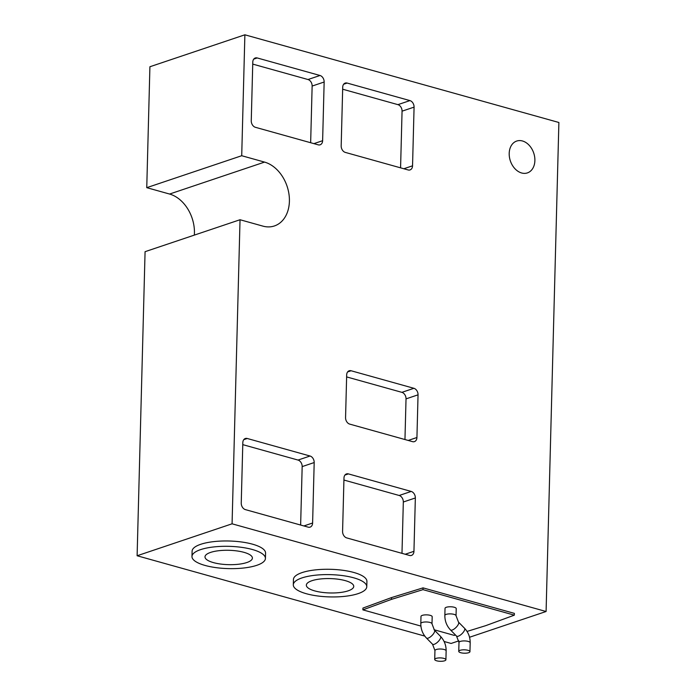 <?xml version="1.0" encoding="UTF-8"?>
<svg xmlns="http://www.w3.org/2000/svg" width="696" height="696" viewBox="0 0 696 696"><rect width="100%" height="100%" fill="white"/><g stroke="black" fill="none" stroke-linecap="round" stroke-linejoin="round"><path stroke-width="1.04" d="M436.705 660.817A5.603 1.696 -178.5 0 0 442.656 661.2A5.603 1.696 -178.5 0 0 445.91 659.747A5.603 1.696 -178.5 0 0 443.918 658.39A5.603 1.696 -178.5 0 0 437.975 658.007A5.603 1.696 -178.5 0 0 434.713 659.451A5.603 1.696 -178.5 0 0 436.705 660.817M430.198 615.342A5.603 1.696 1.5 0 1 432.19 616.7L431.999 623.816A5.603 1.696 -178.5 0 0 430.006 622.459A5.603 1.696 -178.5 0 0 422.124 622.476A5.603 1.696 -178.5 0 0 420.802 623.52L420.993 616.412A5.603 1.696 1.5 0 1 424.247 614.96A5.603 1.696 1.5 0 1 430.198 615.342M460.752 652.726A5.603 1.696 -178.5 0 0 466.694 653.109A5.603 1.696 -178.5 0 0 469.957 651.656A5.603 1.696 -178.5 0 0 467.964 650.299A5.603 1.696 -178.5 0 0 462.013 649.916A5.603 1.696 -178.5 0 0 458.76 651.369A5.603 1.696 -178.5 0 0 460.752 652.726M454.236 607.251A5.603 1.696 1.5 0 1 456.228 608.617L456.045 615.725A5.603 1.696 -178.5 0 0 454.053 614.368A5.603 1.696 -178.5 0 0 446.162 614.385A5.603 1.696 -178.5 0 0 444.848 615.429L445.031 608.321A5.603 1.696 1.5 0 1 448.285 606.868A5.603 1.696 1.5 0 1 454.236 607.251M314.775 590.913A23.707 7.186 1.5 0 1 306.344 585.153A23.707 7.186 1.5 0 1 320.125 579.011A23.707 7.186 1.5 0 1 345.303 580.638A23.707 7.186 1.5 0 1 353.742 586.397A23.707 7.186 1.5 0 1 339.952 592.54A23.707 7.186 1.5 0 1 314.775 590.913M213.428 562.612A23.707 7.186 1.5 0 1 204.998 556.852A23.707 7.186 1.5 0 1 218.788 550.71A23.707 7.186 1.5 0 1 243.965 552.337A23.707 7.186 1.5 0 1 252.396 558.096A23.707 7.186 1.5 0 1 238.606 564.238A23.707 7.186 1.5 0 1 213.428 562.612M306.379 593.731A36.749 11.136 -178.5 0 0 345.399 596.263A36.749 11.136 -178.5 0 0 366.775 586.737A36.749 11.136 -178.5 0 0 353.699 577.81A36.749 11.136 -178.5 0 0 314.679 575.288A36.749 11.136 -178.5 0 0 293.303 584.814A36.749 11.136 -178.5 0 0 306.379 593.731M366.775 586.737L366.914 581.404A36.749 11.136 -178.5 0 0 353.838 572.477A36.749 11.136 -178.5 0 0 314.818 569.954A36.749 11.136 -178.5 0 0 293.442 579.481L293.303 584.814M205.033 565.43A36.749 11.136 -178.5 0 0 244.061 567.962A36.749 11.136 -178.5 0 0 265.428 558.436A36.749 11.136 -178.5 0 0 252.361 549.509A36.749 11.136 -178.5 0 0 213.333 546.986A36.749 11.136 -178.5 0 0 191.965 556.513A36.749 11.136 -178.5 0 0 205.033 565.43M265.428 558.436L265.567 553.102A36.749 11.136 -178.5 0 0 252.5 544.176A36.749 11.136 -178.5 0 0 213.481 541.653A36.749 11.136 -178.5 0 0 192.105 551.18L191.965 556.513M522.461 140.975A16.8 12.328 71.4 0 0 516.684 141.062A16.8 12.328 71.4 0 0 509.446 157.157A16.8 12.328 71.4 0 0 521.626 172.982A16.8 12.328 71.4 0 0 527.403 172.904A16.8 12.328 71.4 0 0 534.641 156.809A16.8 12.328 71.4 0 0 522.461 140.975M232.072 523.81L546.09 611.497L558.888 122.487L244.879 34.8L241.712 155.721L264.55 162.098A33.599 24.656 -108.6 0 1 288.91 193.749A33.599 24.656 -108.6 0 1 274.424 225.948A33.599 24.656 -108.6 0 1 262.87 226.113L240.033 219.736L232.072 523.81L137.112 555.756L424.795 636.101M444.083 641.486L451.121 643.452L458.873 640.842M546.09 611.497L469.548 637.249M467.033 631.429L485.712 625.66L514.335 615.16L514.379 613.376L423.038 587.868L391.552 597.577L362.929 608.087L362.886 609.87L420.906 626.069M240.033 219.736L145.072 251.682L137.112 555.756M244.879 34.8L149.91 66.746L146.752 187.668L169.58 194.045A33.599 24.656 -108.6 0 1 194.341 235.109M413.902 388.298L351.106 370.759A5.603 4.106 71.4 0 0 349.175 370.785A5.603 4.106 71.4 0 0 346.678 374.9L345.564 417.574A5.603 4.106 71.4 0 0 349.705 424.108L412.51 441.647A5.603 4.106 71.4 0 0 414.433 441.621A5.603 4.106 71.4 0 0 416.93 437.506L418.044 394.832A5.603 4.106 71.4 0 0 413.902 388.298L401.888 392.344L346.625 376.91M411.205 491.437L348.4 473.898A5.603 4.106 71.4 0 0 346.478 473.924A5.603 4.106 71.4 0 0 343.981 478.039L342.58 531.387A5.603 4.106 71.4 0 0 346.73 537.912L409.526 555.452A5.603 4.106 71.4 0 0 411.458 555.425A5.603 4.106 71.4 0 0 413.946 551.31L415.347 497.971A5.603 4.106 71.4 0 0 411.205 491.437L399.182 495.482L343.928 480.049M310.051 456.019L247.245 438.489A5.603 4.106 71.4 0 0 245.323 438.515A5.603 4.106 71.4 0 0 242.826 442.621L241.242 503.086A5.603 4.106 71.4 0 0 245.383 509.611L308.189 527.15A5.603 4.106 71.4 0 0 310.111 527.124A5.603 4.106 71.4 0 0 312.608 523.009L314.192 462.553A5.603 4.106 71.4 0 0 310.051 456.019L298.027 460.065L242.774 444.64M342.71 87.2L341.179 145.882A5.603 4.106 71.4 0 0 345.32 152.407L408.117 169.946A5.603 4.106 71.4 0 0 410.048 169.92A5.603 4.106 71.4 0 0 412.545 165.813L414.077 107.132A5.603 4.106 71.4 0 0 409.935 100.598L347.139 83.059A5.603 4.106 71.4 0 0 345.207 83.085A5.603 4.106 71.4 0 0 342.71 87.2M252.787 62.083L251.256 120.765A5.603 4.106 71.4 0 0 255.397 127.298L318.202 144.838A5.603 4.106 71.4 0 0 320.125 144.811A5.603 4.106 71.4 0 0 322.622 140.696L324.153 82.015A5.603 4.106 71.4 0 0 320.012 75.49L257.215 57.951A5.603 4.106 71.4 0 0 255.284 57.977A5.603 4.106 71.4 0 0 252.787 62.083M241.712 155.721L146.752 187.668M310.651 142.732L312.139 86.06A5.603 4.106 71.4 0 0 307.997 79.527L252.735 64.102M400.574 167.84L402.062 111.169A5.603 4.106 71.4 0 0 397.912 104.644L342.658 89.21M300.637 525.045L302.168 466.598A5.603 4.106 71.4 0 0 298.027 460.065M401.983 553.346L403.323 502.007A5.603 4.106 71.4 0 0 399.182 495.482M404.959 439.541L406.029 398.878A5.603 4.106 71.4 0 0 401.888 392.344M514.335 615.16L422.985 589.643L423.038 587.868M422.985 589.643L391.509 599.36L391.552 597.577M391.509 599.36L362.886 609.87M434.043 629.741L454.236 635.378L455.462 634.996M445.91 659.747L446.145 650.856A5.603 1.696 -178.5 0 0 444.152 649.498A5.603 1.696 -178.5 0 0 436.262 649.516A5.603 1.696 -178.5 0 0 434.948 650.56L432.512 644.2L426.448 638.032C422.663 633.978 420.784 629.14 420.802 623.52M446.145 650.856C446.162 645.236 444.283 640.398 440.498 636.353A5.603 2.097 135.5 0 1 439.185 640.424A5.603 2.097 135.5 0 1 434.243 644.296A5.603 2.097 135.5 0 1 432.512 644.2M440.498 636.353L434.435 630.176A5.603 2.097 135.5 0 1 433.121 634.256A5.603 2.097 135.5 0 1 428.179 638.128A5.603 2.097 135.5 0 1 426.448 638.032M469.957 651.656L470.183 642.773A5.603 1.696 -178.5 0 0 468.19 641.408A5.603 1.696 -178.5 0 0 460.308 641.425A5.603 1.696 -178.5 0 0 458.986 642.478L456.55 636.109L450.486 629.941C446.702 625.895 444.822 621.058 444.848 615.429M470.183 642.773C470.209 637.144 468.33 632.307 464.545 628.262A5.603 2.097 135.5 0 1 463.232 632.333A5.603 2.097 135.5 0 1 458.29 636.205A5.603 2.097 135.5 0 1 456.55 636.109M464.545 628.262L458.481 622.093A5.603 2.097 135.5 0 1 457.168 626.165A5.603 2.097 135.5 0 1 452.226 630.037A5.603 2.097 135.5 0 1 450.486 629.941M264.55 162.098L169.58 194.045M253.735 59.117L257.215 57.951M307.997 79.527L320.012 75.49M312.139 86.06L324.153 82.015M313.896 143.637L322.622 140.696M343.659 84.225L347.139 83.059M397.912 104.644L409.935 100.598M402.062 111.169L414.077 107.132M403.81 168.745L412.545 165.813M302.168 466.598L314.192 462.553M303.882 525.95L312.608 523.009M243.774 439.655L247.245 438.489M403.323 502.007L415.347 497.971M405.22 554.251L413.946 551.31M344.929 475.063L348.4 473.898M406.029 398.878L418.044 394.832M408.204 440.446L416.93 437.506M347.626 371.934L351.106 370.759M458.481 622.093L456.045 615.725M458.76 651.369L458.986 642.478M434.435 630.176L431.999 623.816M434.713 659.451L434.948 650.56"/></g></svg>
